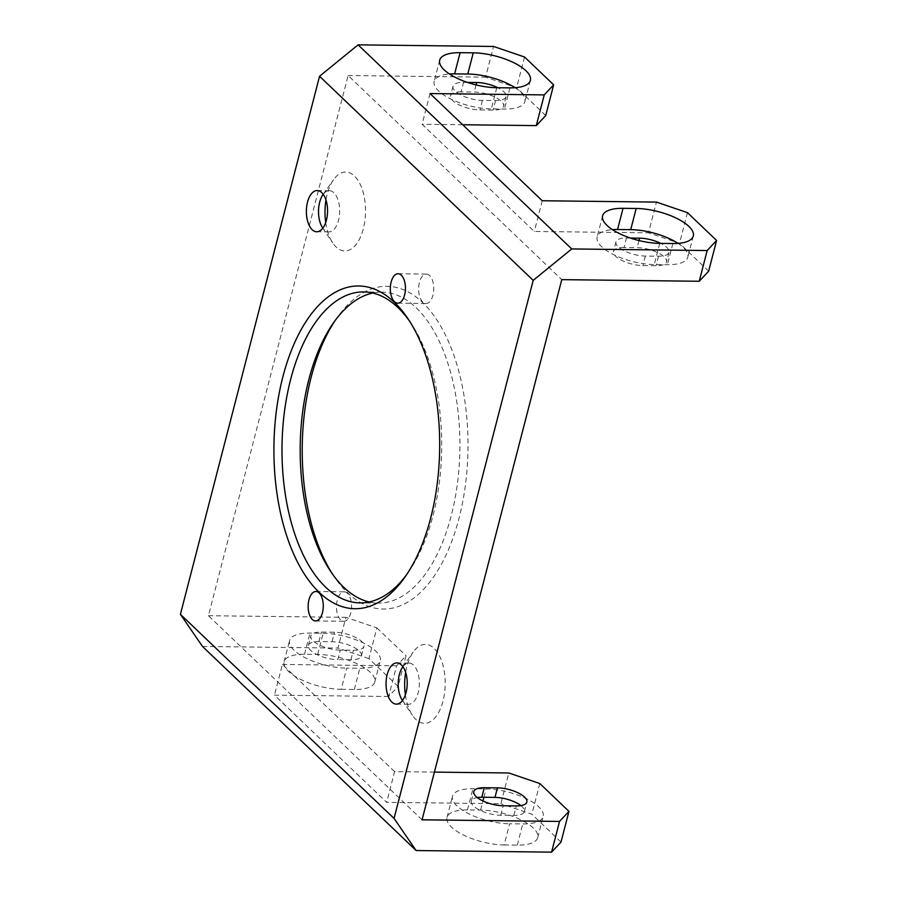 <?xml version="1.0" encoding="UTF-8"?>
<svg xmlns="http://www.w3.org/2000/svg" width="897" height="897" viewBox="0 0 897 897"><rect width="100%" height="100%" fill="white"/><g stroke="black" fill="none" stroke-linecap="round" stroke-linejoin="round"><path stroke-width="0.67" stroke-dasharray="4.49 3.36" d="M708.652 271.197L679.522 243.356L648.509 232.816L656.458 202.094M687.461 212.645L679.522 243.356M545.724 115.545L516.594 87.715L485.591 77.164L493.529 46.453M524.532 56.993L516.594 87.715M368.947 658.6L337.945 648.06L345.883 617.338L376.886 627.889L368.947 658.6L398.077 686.429L406.027 655.718L396.597 665.787L388.659 696.498L398.077 686.429M388.659 696.498L274.448 695.153L386.663 802.355L500.874 803.701L508.812 772.99M561.006 842.081L531.876 814.252L500.874 803.701M202.509 646.457L337.945 648.06M504.148 844.974L517.277 845.131A40.051 14.845 14.5 0 0 537.718 837.63A40.051 14.845 14.5 0 0 520.552 819.679A40.051 14.845 14.5 0 0 480.601 810.081L467.46 809.924A40.051 14.845 14.5 0 0 447.02 817.425A40.051 14.845 14.5 0 0 464.186 835.376A40.051 14.845 14.5 0 0 504.148 844.974L509.619 823.794L522.76 823.939A40.051 14.845 14.5 0 0 543.19 816.449A40.051 14.845 14.5 0 0 526.023 798.498A40.051 14.845 14.5 0 0 486.073 788.9L472.932 788.743A40.051 14.845 14.5 0 0 452.503 796.233A40.051 14.845 14.5 0 0 469.669 814.196A40.051 14.845 14.5 0 0 509.619 823.794M341.219 689.322L354.349 689.479A40.051 14.845 14.5 0 0 374.789 681.989A40.051 14.845 14.5 0 0 357.623 664.027A40.051 14.845 14.5 0 0 317.673 654.429L304.532 654.272A40.051 14.845 14.5 0 0 284.102 661.773A40.051 14.845 14.5 0 0 301.269 679.724A40.051 14.845 14.5 0 0 341.219 689.322L346.69 668.142L359.832 668.299A40.051 14.845 14.5 0 0 380.261 660.797A40.051 14.845 14.5 0 0 363.094 642.846A40.051 14.845 14.5 0 0 323.144 633.248L310.003 633.091A40.051 14.845 14.5 0 0 289.574 640.593A40.051 14.845 14.5 0 0 306.74 658.544A40.051 14.845 14.5 0 0 346.69 668.142M376.886 627.889L406.027 655.718M539.815 783.529L531.876 814.252M434.406 772.104L394.602 771.633L386.663 802.355M369.127 601.977A155.495 79.855 -89.3 0 0 378.209 603.098A155.495 79.855 -89.3 0 0 457.504 482.978A155.495 79.855 -89.3 0 0 416.208 307.806A155.495 79.855 -89.3 0 0 381.887 292.13A155.495 79.855 -89.3 0 0 372.782 293.039M335.377 320.218A161.382 82.872 90.7 0 1 337.037 317.807A161.382 82.872 90.7 0 1 422.633 302.569A161.382 82.872 90.7 0 1 455.014 532.067A161.382 82.872 90.7 0 1 333.976 576.367A161.382 82.872 90.7 0 1 332.383 573.923M409.514 321.092A155.495 79.855 90.7 0 1 411.118 323.402A155.495 79.855 90.7 0 1 408.169 572.521A155.495 79.855 90.7 0 1 406.52 574.809M422.072 819.813L208.429 615.712L348.126 75.539L561.769 279.64M405.377 694.861A39.457 20.261 -89.3 0 0 412.441 715.324A39.457 20.261 -89.3 0 0 415.76 719.338A39.457 20.261 -89.3 0 0 443.006 701.129A39.457 20.261 -89.3 0 0 434.114 648.374A39.457 20.261 -89.3 0 0 413.181 652.108A39.457 20.261 -89.3 0 0 405.646 672.391M325.712 222.501A39.457 20.261 -89.3 0 0 332.765 242.964A39.457 20.261 -89.3 0 0 336.083 246.978A39.457 20.261 -89.3 0 0 363.341 228.757A39.457 20.261 -89.3 0 0 354.438 176.014A39.457 20.261 -89.3 0 0 333.516 179.736A39.457 20.261 -89.3 0 0 325.97 200.031M347.442 593.309A14.722 7.557 -89.3 0 0 344.19 591.829A14.722 7.557 -89.3 0 0 336.678 603.199A14.722 7.557 -89.3 0 0 340.591 619.793A14.722 7.557 -89.3 0 0 343.843 621.273A14.722 7.557 -89.3 0 0 351.344 609.904A14.722 7.557 -89.3 0 0 347.442 593.309M429.618 275.558A14.722 7.557 -89.3 0 0 426.367 274.078A14.722 7.557 -89.3 0 0 418.854 285.448A14.722 7.557 -89.3 0 0 422.767 302.042A14.722 7.557 -89.3 0 0 426.019 303.522A14.722 7.557 -89.3 0 0 433.52 292.153A14.722 7.557 -89.3 0 0 429.618 275.558M323.234 194.335A20.62 10.585 90.7 0 1 329.334 190.691A20.62 10.585 90.7 0 1 333.886 192.765A20.62 10.585 90.7 0 1 339.358 215.986A20.62 10.585 90.7 0 1 328.851 231.919A20.62 10.585 90.7 0 1 324.299 229.834A20.62 10.585 90.7 0 1 322.83 228.13M402.899 666.706A20.62 10.585 90.7 0 1 409.01 663.051A20.62 10.585 90.7 0 1 413.562 665.137A20.62 10.585 90.7 0 1 419.034 688.358A20.62 10.585 90.7 0 1 408.527 704.28A20.62 10.585 90.7 0 1 403.975 702.205A20.62 10.585 90.7 0 1 402.506 700.49M340.255 650.101A20.62 7.647 -165.5 0 1 319.691 645.167A20.62 7.647 -165.5 0 1 310.855 635.928A20.62 7.647 -165.5 0 1 321.373 632.06L334.514 632.217A20.62 7.647 -165.5 0 1 355.077 637.162A20.62 7.647 -165.5 0 1 363.913 646.401A20.62 7.647 -165.5 0 1 353.396 650.258L340.255 650.101L337.788 659.631A20.62 7.647 -165.5 0 1 317.224 654.698A20.62 7.647 -165.5 0 1 308.389 645.459A20.62 7.647 -165.5 0 1 318.906 641.602L332.047 641.747A20.62 7.647 -165.5 0 1 352.611 646.692A20.62 7.647 -165.5 0 1 361.446 655.931A20.62 7.647 -165.5 0 1 350.929 659.788L337.788 659.631M520.91 805.607A20.62 7.647 -165.5 0 1 524.375 811.583A20.62 7.647 -165.5 0 1 513.858 815.44L500.717 815.283A20.62 7.647 -165.5 0 1 480.153 810.35A20.62 7.647 -165.5 0 1 471.317 801.099A20.62 7.647 -165.5 0 1 477.249 797.556M623.998 247.538A20.62 7.647 14.5 0 0 613.481 251.395A20.62 7.647 14.5 0 0 622.316 260.646A20.62 7.647 14.5 0 0 642.88 265.579L656.021 265.736A20.62 7.647 14.5 0 0 666.538 261.879A20.62 7.647 14.5 0 0 657.703 252.64A20.62 7.647 14.5 0 0 637.139 247.695L623.998 247.538L626.465 238.008A20.62 7.647 14.5 0 0 615.947 241.865A20.62 7.647 14.5 0 0 624.783 251.104A20.62 7.647 14.5 0 0 645.347 256.049L658.488 256.206A20.62 7.647 14.5 0 0 669.005 252.349A20.62 7.647 14.5 0 0 660.73 243.379M630.367 238.053L626.465 238.008M461.069 91.898A20.62 7.647 14.5 0 0 450.552 95.755A20.62 7.647 14.5 0 0 459.387 104.994A20.62 7.647 14.5 0 0 479.951 109.927L493.092 110.084A20.62 7.647 14.5 0 0 503.609 106.227A20.62 7.647 14.5 0 0 494.774 96.988A20.62 7.647 14.5 0 0 474.21 92.043L461.069 91.898L463.536 82.356A20.62 7.647 14.5 0 0 453.019 86.213A20.62 7.647 14.5 0 0 461.854 95.463A20.62 7.647 14.5 0 0 482.418 100.397L495.559 100.554A20.62 7.647 14.5 0 0 506.076 96.697A20.62 7.647 14.5 0 0 497.801 87.727M467.438 82.401L463.536 82.356M678.009 243.367A40.051 14.845 -165.5 0 1 687.82 257.215A40.051 14.845 -165.5 0 1 667.39 264.705L654.249 264.548A40.051 14.845 -165.5 0 1 614.299 254.95A40.051 14.845 -165.5 0 1 597.133 236.999A40.051 14.845 -165.5 0 1 612.427 229.654M515.08 87.727A40.051 14.845 -165.5 0 1 524.891 101.563A40.051 14.845 -165.5 0 1 504.462 109.053L491.321 108.907A40.051 14.845 -165.5 0 1 451.37 99.309A40.051 14.845 -165.5 0 1 434.204 81.347A40.051 14.845 -165.5 0 1 449.498 74.003M430.033 93.546L422.095 124.268L534.309 231.46L648.509 232.816M462.684 124.739L422.095 124.268M542.248 200.749L534.309 231.46M394.602 771.633L282.387 664.442L274.448 695.153M282.387 664.442L396.597 665.787M348.126 75.539L485.591 77.164M208.429 615.712L345.883 617.338M318.906 641.602L321.373 632.06M350.929 659.788L353.396 650.258M332.047 641.747L334.514 632.217M500.717 815.283L503.183 805.753M513.858 815.44L516.324 805.91M354.349 689.479L359.832 668.299M304.532 654.272L310.003 633.091M317.673 654.429L323.144 633.248M517.277 845.131L522.76 823.939M467.46 809.924L472.932 788.743M480.601 810.081L482.956 800.976M483.909 797.276L486.073 788.9M645.347 256.049L642.88 265.579M638.989 240.553L637.139 247.695M658.488 256.206L656.021 265.736M482.418 100.397L479.951 109.927M476.06 84.901L474.21 92.043M495.559 100.554L493.092 110.084M659.732 243.367L654.249 264.548M672.862 243.524L667.39 264.705M509.945 87.872L504.462 109.053M496.803 87.715L491.321 108.907M330.791 571.613L333.976 576.367M333.729 322.494L337.037 317.807M381.887 292.13L363.689 291.917M378.209 603.098L360.022 602.885M411.118 323.402L407.922 318.648M408.169 572.521L404.872 577.208M397.719 303.186L426.019 303.522M398.066 273.742L426.367 274.078M315.542 620.937L343.843 621.273M315.89 591.493L344.19 591.829M322.561 227.737L332.765 242.964M322.954 194.716L333.516 179.736M316.719 231.774L328.851 231.919M317.213 190.545L329.334 190.691M402.237 700.109L412.441 715.324M402.63 667.076L413.181 652.108M396.396 704.134L408.527 704.28M396.878 662.917L409.01 663.051M308.389 645.459L310.855 635.928M361.446 655.931L363.913 646.401M524.375 811.583L526.842 802.053M471.317 801.099L473.784 791.569M284.102 661.773L289.574 640.593M374.789 681.989L380.261 660.797M447.02 817.425L452.503 796.233M537.718 837.63L543.19 816.449M615.947 241.865L613.481 251.395M669.005 252.349L666.538 261.879M453.019 86.213L450.552 95.755M506.076 96.697L503.609 106.227M602.605 215.818L597.133 236.999M693.303 236.023L687.82 257.215M530.374 80.382L524.891 101.563M439.687 60.166L434.204 81.347"/><path stroke-width="1.35" d="M716.591 240.474L707.172 250.543L699.223 281.266L708.652 271.197L716.591 240.474L687.461 212.645L656.458 202.094L542.248 200.749L430.033 93.546L544.244 94.903L536.294 125.614L545.724 115.545L553.662 84.834L544.244 94.903M533.199 280.357L394.052 818.412L180.409 614.322L319.556 76.267L533.199 280.357L571.737 248.94L358.094 44.85L493.529 46.453L524.532 56.993L553.662 84.834M571.737 248.94L707.172 250.543M473.257 52.833A40.051 14.845 -165.5 0 1 513.207 62.42A40.051 14.845 -165.5 0 1 530.374 80.382A40.051 14.845 -165.5 0 1 509.945 87.872L496.803 87.715A40.051 14.845 -165.5 0 1 456.853 78.129A40.051 14.845 -165.5 0 1 439.687 60.166A40.051 14.845 -165.5 0 1 460.116 52.676L473.257 52.833L467.774 74.014A40.051 14.845 -165.5 0 1 515.08 87.727M659.732 243.367A40.051 14.845 -165.5 0 1 619.782 233.769A40.051 14.845 -165.5 0 1 602.605 215.818A40.051 14.845 -165.5 0 1 623.045 208.317L636.186 208.474A40.051 14.845 -165.5 0 1 676.136 218.072A40.051 14.845 -165.5 0 1 693.303 236.023A40.051 14.845 -165.5 0 1 672.862 243.524L659.732 243.367M551.588 852.15L561.006 842.081L568.956 811.37L559.526 821.439L551.588 852.15L416.152 850.547L394.052 818.412M180.409 614.322L202.509 646.457L416.152 850.547M434.406 772.104L508.812 772.99L539.815 783.529L568.956 811.37M699.223 281.266L561.769 279.64L422.072 819.813L559.526 821.439M372.782 293.039A155.495 79.855 -89.3 0 0 333.729 322.494A155.495 79.855 -89.3 0 0 330.791 571.613A155.495 79.855 -89.3 0 0 369.127 601.977M332.383 573.923A161.382 82.872 90.7 0 1 335.377 320.218M406.52 574.809A155.495 79.855 90.7 0 1 360.022 602.885A155.495 79.855 90.7 0 1 325.701 587.21A155.495 79.855 90.7 0 1 284.405 412.037A155.495 79.855 90.7 0 1 363.689 291.917A155.495 79.855 90.7 0 1 398.01 307.593A155.495 79.855 90.7 0 1 409.514 321.092M405.646 672.391A39.457 20.261 -89.3 0 0 405.377 694.861M325.97 200.031A39.457 20.261 -89.3 0 0 325.712 222.501M319.276 592.446A161.382 82.872 -89.3 0 0 404.872 577.208A161.382 82.872 -89.3 0 0 407.922 318.648A161.382 82.872 -89.3 0 0 286.894 362.96A161.382 82.872 -89.3 0 0 319.276 592.446M391.843 702.059A20.62 10.585 90.7 0 1 386.372 678.838A20.62 10.585 90.7 0 1 396.878 662.917A20.62 10.585 90.7 0 1 407.227 683.649A20.62 10.585 90.7 0 1 396.396 704.134A20.62 10.585 90.7 0 1 391.843 702.059M312.167 229.688A20.62 10.585 90.7 0 1 306.696 206.467A20.62 10.585 90.7 0 1 317.213 190.545A20.62 10.585 90.7 0 1 327.551 211.288A20.62 10.585 90.7 0 1 316.719 231.774A20.62 10.585 90.7 0 1 312.167 229.688M312.291 619.457A14.722 7.557 90.7 0 1 308.377 602.862A14.722 7.557 90.7 0 1 315.89 591.493A14.722 7.557 90.7 0 1 323.279 606.305A14.722 7.557 90.7 0 1 315.542 620.937A14.722 7.557 90.7 0 1 312.291 619.457M394.467 301.706A14.722 7.557 90.7 0 1 390.554 285.123A14.722 7.557 90.7 0 1 398.066 273.742A14.722 7.557 90.7 0 1 405.455 288.554A14.722 7.557 90.7 0 1 397.719 303.186A14.722 7.557 90.7 0 1 394.467 301.706M358.094 44.85L319.556 76.267M322.83 228.13A20.62 10.585 90.7 0 1 322.561 227.737A20.62 10.585 90.7 0 1 322.954 194.716A20.62 10.585 90.7 0 1 323.234 194.335M402.506 700.49A20.62 10.585 90.7 0 1 402.237 700.109A20.62 10.585 90.7 0 1 402.63 667.076A20.62 10.585 90.7 0 1 402.899 666.706M516.324 805.91L503.183 805.753A20.62 7.647 -165.5 0 1 482.62 800.808A20.62 7.647 -165.5 0 1 473.784 791.569A20.62 7.647 -165.5 0 1 484.302 787.712L497.443 787.869A20.62 7.647 -165.5 0 1 518.006 792.813A20.62 7.647 -165.5 0 1 526.842 802.053A20.62 7.647 -165.5 0 1 516.324 805.91M477.249 797.556A20.62 7.647 -165.5 0 1 481.835 797.242L494.976 797.399A20.62 7.647 -165.5 0 1 520.91 805.607M660.73 243.379A20.62 7.647 14.5 0 0 639.606 238.165L630.367 238.053M497.801 87.727A20.62 7.647 14.5 0 0 476.677 82.513L467.438 82.401M612.427 229.654A40.051 14.845 -165.5 0 1 617.562 229.509L630.703 229.654A40.051 14.845 -165.5 0 1 678.009 243.367M449.498 74.003A40.051 14.845 -165.5 0 1 454.633 73.857L467.774 74.014M536.294 125.614L462.684 124.739M494.976 797.399L497.443 787.869M481.835 797.242L484.302 787.712M482.956 800.976L483.909 797.276M639.606 238.165L638.989 240.553M476.677 82.513L476.06 84.901M623.045 208.317L617.562 229.509M636.186 208.474L630.703 229.654M460.116 52.676L454.633 73.857"/></g></svg>
